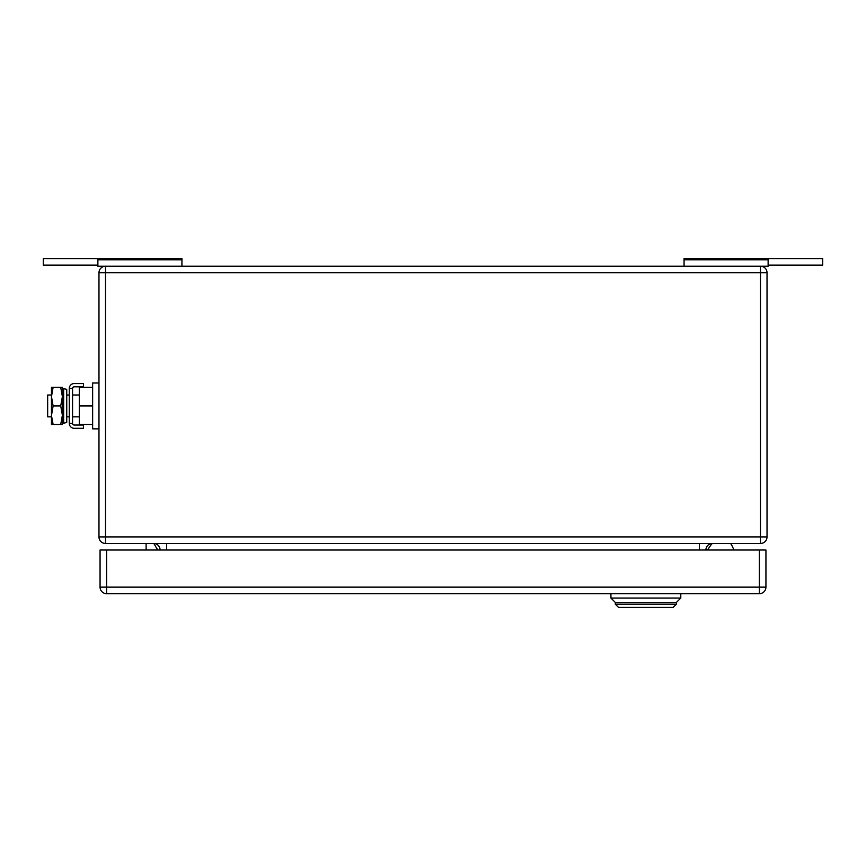 <?xml version="1.0" encoding="UTF-8"?>
<svg xmlns="http://www.w3.org/2000/svg" width="866" height="866" viewBox="0 0 866 866"><rect width="100%" height="100%" fill="white"/><g stroke="black" fill="none" stroke-linecap="round" stroke-linejoin="round"><path stroke-width="1.3" d="M768.12 265.115L822.7 265.115L822.7 258.566L684.064 258.566L684.064 266.208M768.12 258.566L768.12 266.208L760.478 266.208L760.478 536.92L98.973 536.92L98.973 272.758L105.522 272.758L105.522 266.208L97.88 266.208L97.88 258.566L43.3 258.566L43.3 265.115L97.88 265.115M684.064 259.789L768.12 259.789M97.88 258.566L181.936 258.566L181.936 266.208M181.936 259.789L97.88 259.789M146.127 543.469L146.127 550.018M153.812 543.48L157.742 550.018M731.543 544.725L734 550.018L731.543 544.725A2.187 2.187 0 0 0 729.562 543.469M711.365 544.4L707.425 550.018L711.365 544.4A2.187 2.187 0 0 1 713.151 543.469M98.973 272.758A6.549 6.549 0 0 1 105.522 266.208L760.478 266.208A6.549 6.549 0 0 1 767.027 272.758L767.027 536.92A6.549 6.549 0 0 1 760.478 543.469L105.522 543.469A6.549 6.549 0 0 1 98.973 536.92M705.898 550.018A6.549 6.549 0 0 1 712.447 543.469M153.553 543.469A6.549 6.549 0 0 1 160.102 550.018M618.573 607.434L615.293 604.165L676.422 604.165L673.153 607.434L618.573 607.434M680.795 593.686L680.795 598.049L676.422 602.411L615.293 602.411L676.422 602.411L676.422 604.165M610.931 593.686L610.931 598.049L615.293 602.411L615.293 604.165M680.795 598.049L610.931 598.049M765.934 587.137L765.934 550.018L106.615 550.018L106.615 593.686L759.385 593.686A6.549 6.549 0 0 0 765.934 587.137L759.385 587.137L759.385 593.686M106.615 593.686A6.549 6.549 0 0 1 100.066 587.137L100.066 550.018L106.615 550.018M51.462 395.015L47.662 395.015L47.662 416.849L51.462 416.849M92.64 424.481L79.326 424.481L79.326 387.373L92.64 387.373M98.973 383.01L92.64 383.01L92.64 405.927L79.326 405.927M92.64 405.927L92.64 428.854L98.973 428.854M53.118 387.373L51.462 396.65L51.462 387.373L62.384 387.373L62.384 424.481L51.462 424.481L51.462 396.65L53.118 405.927L51.462 415.583L53.118 424.481M53.118 405.927L60.717 405.927L62.384 415.204L60.717 424.481M60.717 387.373L62.384 396.65L60.717 405.927M83.472 428.302L83.472 425.033L74.216 425.033A1.656 1.656 0 0 1 72.56 423.366L69.28 423.366A4.936 4.936 0 0 0 74.216 428.302L83.472 428.302M72.56 388.488A1.656 1.656 0 0 1 74.216 386.821L83.472 386.821L83.472 383.551L74.216 383.551A4.936 4.936 0 0 0 69.28 388.488L72.56 388.488L72.56 423.366M69.28 388.488L69.28 423.366M66.747 420.497L66.747 422.532L63.651 423.171L63.651 388.682L66.747 389.332L66.747 420.497M63.651 388.682L62.601 393.716L62.601 418.148L63.651 423.171M699.349 543.469L699.349 550.018M166.651 550.018L166.651 543.469M105.522 543.469L105.522 272.758L767.027 272.758M760.478 543.469L760.478 536.92L767.027 536.92M100.066 587.137L759.385 587.137L759.385 550.018M66.747 395.015L69.28 395.015M72.56 395.015L79.326 395.015M66.747 416.849L69.28 416.849M72.56 416.849L79.326 416.849"/></g></svg>
